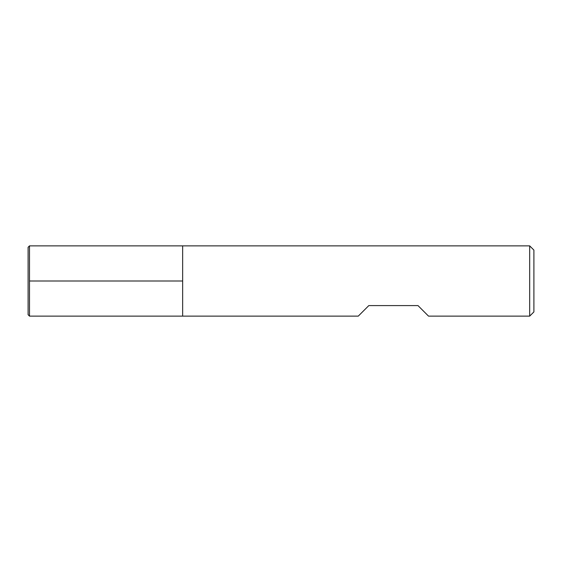 <?xml version="1.0" encoding="UTF-8"?>
<svg xmlns="http://www.w3.org/2000/svg" width="562" height="562" viewBox="0 0 562 562"><rect width="100%" height="100%" fill="white"/><g stroke="black" fill="none" stroke-linecap="round" stroke-linejoin="round"><path stroke-width="0.84" d="M529.685 316.125L529.685 245.875L182.65 245.875L182.65 316.125L182.65 245.875L29.505 245.875L29.505 316.125L358.275 316.125L368.812 305.588L417.988 305.588L428.525 316.125L529.685 316.125L533.9 311.91L533.9 250.09L529.685 245.875M29.505 245.875L28.1 247.28L28.1 314.72L29.505 316.125M29.505 281L182.65 281L29.505 281"/></g></svg>
